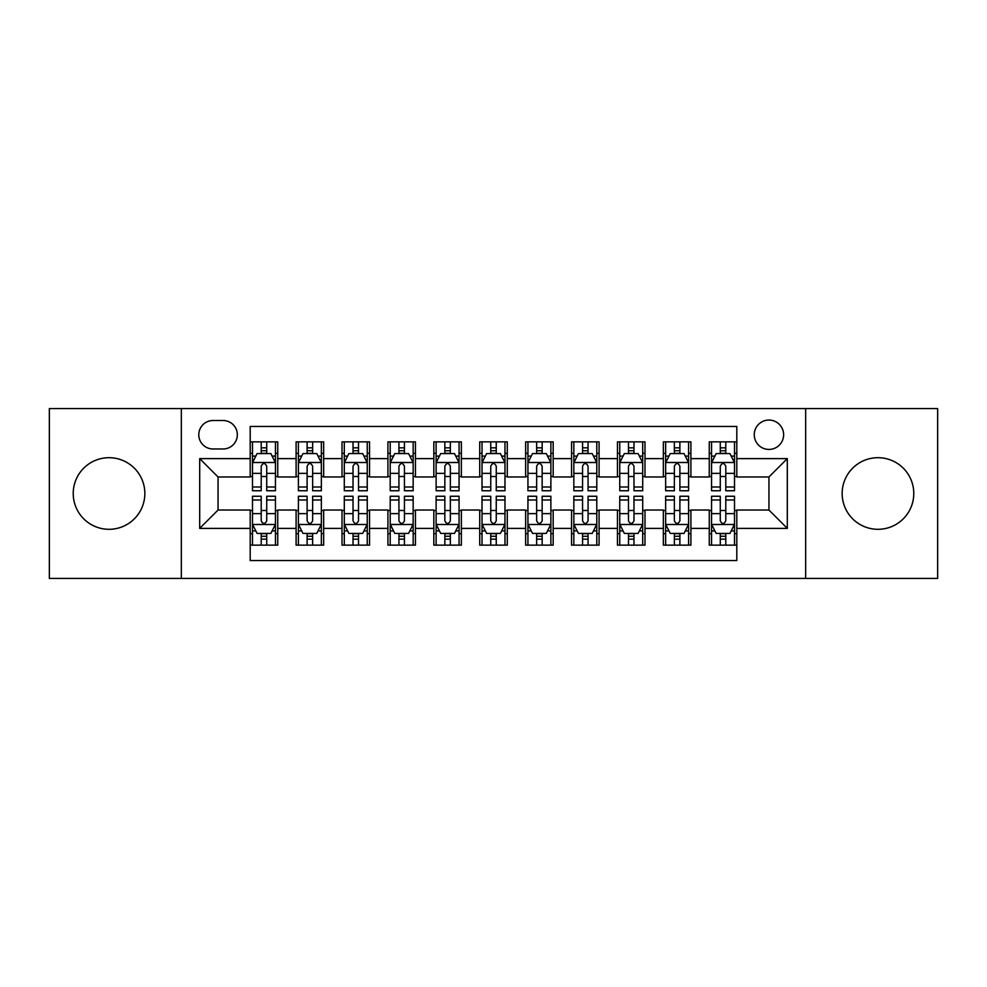 <?xml version="1.0" encoding="UTF-8"?>
<svg xmlns="http://www.w3.org/2000/svg" width="987" height="987" viewBox="0 0 987 987"><rect width="100%" height="100%" fill="white"/><g stroke="black" fill="none" stroke-linecap="round" stroke-linejoin="round"><path stroke-width="1.48" d="M877.974 457.697A35.803 35.803 0 0 0 842.158 493.5A35.803 35.803 0 0 0 877.974 529.303A35.803 35.803 0 0 0 913.777 493.5A35.803 35.803 0 0 0 877.974 457.697M109.026 457.697A35.803 35.803 0 0 0 73.223 493.5A35.803 35.803 0 0 0 109.026 529.303A35.803 35.803 0 0 0 144.842 493.5A35.803 35.803 0 0 0 109.026 457.697M768.947 420.055A14.694 14.694 0 0 0 754.253 434.736A14.694 14.694 0 0 0 768.947 449.43A14.694 14.694 0 0 0 783.629 434.736A14.694 14.694 0 0 0 768.947 420.055M805.663 578.431L937.65 578.431L937.65 408.569L805.663 408.569L805.663 578.431L181.337 578.431L181.337 408.569L49.35 408.569L49.35 578.431L181.337 578.431M736.808 441.855L709.258 441.855L709.258 458.61L690.9 458.61L690.9 476.968L709.258 476.968L709.258 458.61M690.9 458.61L690.9 441.855L663.35 441.855L663.35 458.61L644.992 458.61L644.992 476.968L663.35 476.968L663.35 458.61M644.992 458.61L644.992 441.855L617.455 441.855L617.455 458.61L599.084 458.61L599.084 476.968L617.455 476.968L617.455 458.61M599.084 458.61L599.084 441.855L571.547 441.855L571.547 458.61L553.176 458.61L553.176 476.968L571.547 476.968L571.547 458.61M553.176 458.61L553.176 441.855L525.639 441.855L525.639 458.61L507.269 458.61L507.269 476.968L525.639 476.968L525.639 458.61M507.269 458.61L507.269 441.855L479.731 441.855L479.731 458.61L461.361 458.61L461.361 476.968L479.731 476.968L479.731 458.61M461.361 458.61L461.361 441.855L433.824 441.855L433.824 458.61L415.453 458.61L415.453 476.968L433.824 476.968L433.824 458.61M415.453 458.61L415.453 441.855L387.916 441.855L387.916 458.61L369.545 458.61L369.545 476.968L387.916 476.968L387.916 458.61M369.545 458.61L369.545 441.855L342.008 441.855L342.008 458.61L323.65 458.61L323.65 476.968L342.008 476.968L342.008 458.61M323.65 458.61L323.65 441.855L296.1 441.855L296.1 476.968L277.742 476.968L277.742 441.855L250.192 441.855M250.192 545.145L277.742 545.145L277.742 510.032L296.1 510.032L296.1 545.145L323.65 545.145L323.65 510.032L342.008 510.032L342.008 528.39L323.65 528.39M342.008 528.39L342.008 545.145L369.545 545.145L369.545 510.032L387.916 510.032L387.916 528.39L369.545 528.39M387.916 528.39L387.916 545.145L415.453 545.145L415.453 510.032L433.824 510.032L433.824 528.39L415.453 528.39M433.824 528.39L433.824 545.145L461.361 545.145L461.361 510.032L479.731 510.032L479.731 528.39L461.361 528.39M479.731 528.39L479.731 545.145L507.269 545.145L507.269 510.032L525.639 510.032L525.639 528.39L507.269 528.39M525.639 528.39L525.639 545.145L553.176 545.145L553.176 510.032L571.547 510.032L571.547 528.39L553.176 528.39M571.547 528.39L571.547 545.145L599.084 545.145L599.084 510.032L617.455 510.032L617.455 528.39L599.084 528.39M617.455 528.39L617.455 545.145L644.992 545.145L644.992 510.032L663.35 510.032L663.35 528.39L644.992 528.39M663.35 528.39L663.35 545.145L690.9 545.145L690.9 510.032L709.258 510.032L709.258 528.39L690.9 528.39M213.007 448.974L223.111 448.974A14.225 14.225 0 0 0 237.336 434.736A14.225 14.225 0 0 0 223.111 420.511L213.007 420.511A14.225 14.225 0 0 0 198.782 434.736A14.225 14.225 0 0 0 213.007 448.974M805.663 408.569L181.337 408.569M736.808 458.61L736.808 426.47L250.192 426.47L250.192 476.968L218.053 476.968L218.053 510.032L250.192 510.032L250.192 560.53L736.808 560.53L736.808 510.032L768.947 510.032L768.947 476.968L736.808 476.968L736.808 458.61L787.305 458.61L787.305 528.39L736.808 528.39M250.192 528.39L199.695 528.39L199.695 458.61L250.192 458.61M709.258 528.39L709.258 545.145L736.808 545.145M250.192 453.329L252.487 453.329M261.21 453.329L266.724 453.329M275.447 453.329L277.742 453.329M250.192 476.511L252.487 476.511M261.21 476.511L266.724 476.511M275.447 476.511L277.742 476.511M250.192 510.489L252.487 510.489M261.21 510.489L266.724 510.489M275.447 510.489L277.742 510.489M250.192 533.671L252.487 533.671M261.21 533.671L266.724 533.671M275.447 533.671L277.742 533.671M296.1 476.511L298.395 476.511M307.117 476.511L312.632 476.511M321.355 476.511L323.65 476.511M296.1 453.329L298.395 453.329M307.117 453.329L312.632 453.329M321.355 453.329L323.65 453.329M296.1 510.489L298.395 510.489M307.117 510.489L312.632 510.489M321.355 510.489L323.65 510.489M296.1 533.671L298.395 533.671M307.117 533.671L312.632 533.671M321.355 533.671L323.65 533.671M342.008 510.489L344.303 510.489M353.025 510.489L358.528 510.489M367.25 510.489L369.545 510.489M342.008 533.671L344.303 533.671M353.025 533.671L358.528 533.671M367.25 533.671L369.545 533.671M342.008 453.329L344.303 453.329M353.025 453.329L358.528 453.329M367.25 453.329L369.545 453.329M342.008 476.511L344.303 476.511M353.025 476.511L358.528 476.511M367.25 476.511L369.545 476.511M387.916 510.489L390.21 510.489M398.933 510.489L404.436 510.489M413.158 510.489L415.453 510.489M387.916 533.671L390.21 533.671M398.933 533.671L404.436 533.671M413.158 533.671L415.453 533.671M387.916 453.329L390.21 453.329M398.933 453.329L404.436 453.329M413.158 453.329L415.453 453.329M387.916 476.511L390.21 476.511M398.933 476.511L404.436 476.511M413.158 476.511L415.453 476.511M433.824 510.489L436.118 510.489M444.841 510.489L450.343 510.489M459.066 510.489L461.361 510.489M433.824 533.671L436.118 533.671M444.841 533.671L450.343 533.671M459.066 533.671L461.361 533.671M433.824 453.329L436.118 453.329M444.841 453.329L450.343 453.329M459.066 453.329L461.361 453.329M433.824 476.511L436.118 476.511M444.841 476.511L450.343 476.511M459.066 476.511L461.361 476.511M479.731 510.489L482.026 510.489M490.749 510.489L496.251 510.489M504.974 510.489L507.269 510.489M479.731 533.671L482.026 533.671M490.749 533.671L496.251 533.671M504.974 533.671L507.269 533.671M479.731 453.329L482.026 453.329M490.749 453.329L496.251 453.329M504.974 453.329L507.269 453.329M479.731 476.511L482.026 476.511M490.749 476.511L496.251 476.511M504.974 476.511L507.269 476.511M525.639 510.489L527.934 510.489M536.657 510.489L542.159 510.489M550.882 510.489L553.176 510.489M525.639 533.671L527.934 533.671M536.657 533.671L542.159 533.671M550.882 533.671L553.176 533.671M525.639 453.329L527.934 453.329M536.657 453.329L542.159 453.329M550.882 453.329L553.176 453.329M525.639 476.511L527.934 476.511M536.657 476.511L542.159 476.511M550.882 476.511L553.176 476.511M571.547 510.489L573.842 510.489M582.564 510.489L588.067 510.489M596.79 510.489L599.084 510.489M571.547 533.671L573.842 533.671M582.564 533.671L588.067 533.671M596.79 533.671L599.084 533.671M571.547 453.329L573.842 453.329M582.564 453.329L588.067 453.329M596.79 453.329L599.084 453.329M571.547 476.511L573.842 476.511M582.564 476.511L588.067 476.511M596.79 476.511L599.084 476.511M617.455 510.489L619.75 510.489M628.472 510.489L633.975 510.489M642.697 510.489L644.992 510.489M617.455 533.671L619.75 533.671M628.472 533.671L633.975 533.671M642.697 533.671L644.992 533.671M617.455 453.329L619.75 453.329M628.472 453.329L633.975 453.329M642.697 453.329L644.992 453.329M617.455 476.511L619.75 476.511M628.472 476.511L633.975 476.511M642.697 476.511L644.992 476.511M663.35 510.489L665.645 510.489M674.368 510.489L679.883 510.489M688.605 510.489L690.9 510.489M663.35 533.671L665.645 533.671M674.368 533.671L679.883 533.671M688.605 533.671L690.9 533.671M663.35 453.329L665.645 453.329M674.368 453.329L679.883 453.329M688.605 453.329L690.9 453.329M663.35 476.511L665.645 476.511M674.368 476.511L679.883 476.511M688.605 476.511L690.9 476.511M709.258 510.489L711.553 510.489M720.276 510.489L725.79 510.489M734.513 510.489L736.808 510.489M709.258 533.671L711.553 533.671M720.276 533.671L725.79 533.671M734.513 533.671L736.808 533.671M709.258 453.329L711.553 453.329M720.276 453.329L725.79 453.329M734.513 453.329L736.808 453.329M709.258 476.511L711.553 476.511M720.276 476.511L725.79 476.511M734.513 476.511L736.808 476.511M218.053 476.968L199.695 458.61M218.053 510.032L199.695 528.39M787.305 458.61L768.947 476.968M787.305 528.39L768.947 510.032M266.724 447.827L261.21 447.827M275.447 486.998L266.724 486.998L266.724 490.749L275.447 490.749L275.447 462.743L270.845 453.564L257.076 453.564L252.487 462.743L252.487 490.749L261.21 490.749L261.21 486.998L252.487 486.998M252.487 462.743L252.487 441.855M275.447 462.743L275.447 441.855M261.21 453.564L261.21 441.855M266.724 441.855L266.724 453.564M266.724 486.998L266.724 466.185C264.886 462.644 263.048 462.644 261.21 466.185L261.21 486.998M261.21 539.173L266.724 539.173M252.487 500.002L261.21 500.002L261.21 496.251L252.487 496.251L252.487 524.257L257.076 533.436L270.845 533.436L275.447 524.257L275.447 496.251L266.724 496.251L266.724 500.002L275.447 500.002M275.447 524.257L275.447 545.145M252.487 524.257L252.487 545.145M266.724 533.436L266.724 545.145M261.21 545.145L261.21 533.436M261.21 500.002L261.21 520.815C263.048 524.356 264.886 524.356 266.724 520.815L266.724 500.002M312.632 447.827L307.117 447.827M321.355 486.998L312.632 486.998L312.632 490.749L321.355 490.749L321.355 462.743L316.753 453.564L302.984 453.564L298.395 462.743L298.395 490.749L307.117 490.749L307.117 486.998L298.395 486.998M298.395 462.743L298.395 441.855M321.355 462.743L321.355 441.855M307.117 453.564L307.117 441.855M312.632 441.855L312.632 453.564M312.632 486.998L312.632 466.185C310.794 462.644 308.956 462.644 307.117 466.185L307.117 486.998M358.528 447.827L353.025 447.827M367.25 486.998L358.528 486.998L358.528 490.749L367.25 490.749L367.25 462.743L362.661 453.564L348.892 453.564L344.303 462.743L344.303 490.749L353.025 490.749L353.025 486.998L344.303 486.998M344.303 462.743L344.303 441.855M367.25 462.743L367.25 441.855M353.025 453.564L353.025 441.855M358.528 441.855L358.528 453.564M358.528 486.998L358.528 466.185C356.702 462.644 354.864 462.644 353.025 466.185L353.025 486.998M404.436 447.827L398.933 447.827M413.158 486.998L404.436 486.998L404.436 490.749L413.158 490.749L413.158 462.743L408.569 453.564L394.8 453.564L390.21 462.743L390.21 490.749L398.933 490.749L398.933 486.998L390.21 486.998M390.21 462.743L390.21 441.855M413.158 462.743L413.158 441.855M398.933 453.564L398.933 441.855M404.436 441.855L404.436 453.564M404.436 486.998L404.436 466.185C402.61 462.644 400.771 462.644 398.933 466.185L398.933 486.998M450.343 447.827L444.841 447.827M459.066 486.998L450.343 486.998L450.343 490.749L459.066 490.749L459.066 462.743L454.476 453.564L440.708 453.564L436.118 462.743L436.118 490.749L444.841 490.749L444.841 486.998L436.118 486.998M436.118 462.743L436.118 441.855M459.066 462.743L459.066 441.855M444.841 453.564L444.841 441.855M450.343 441.855L450.343 453.564M450.343 486.998L450.343 466.185C448.517 462.644 446.679 462.644 444.841 466.185L444.841 486.998M307.117 539.173L312.632 539.173M298.395 500.002L307.117 500.002L307.117 496.251L298.395 496.251L298.395 524.257L302.984 533.436L316.753 533.436L321.355 524.257L321.355 496.251L312.632 496.251L312.632 500.002L321.355 500.002M321.355 524.257L321.355 545.145M298.395 524.257L298.395 545.145M312.632 533.436L312.632 545.145M307.117 545.145L307.117 533.436M307.117 500.002L307.117 520.815C308.956 524.356 310.782 524.356 312.632 520.815L312.632 500.002M353.025 539.173L358.528 539.173M344.303 500.002L353.025 500.002L353.025 496.251L344.303 496.251L344.303 524.257L348.892 533.436L362.661 533.436L367.25 524.257L367.25 496.251L358.528 496.251L358.528 500.002L367.25 500.002M367.25 524.257L367.25 545.145M344.303 524.257L344.303 545.145M358.528 533.436L358.528 545.145M353.025 545.145L353.025 533.436M353.025 500.002L353.025 520.815C354.864 524.356 356.689 524.356 358.528 520.815L358.528 500.002M398.933 539.173L404.436 539.173M390.21 500.002L398.933 500.002L398.933 496.251L390.21 496.251L390.21 524.257L394.8 533.436L408.569 533.436L413.158 524.257L413.158 496.251L404.436 496.251L404.436 500.002L413.158 500.002M413.158 524.257L413.158 545.145M390.21 524.257L390.21 545.145M404.436 533.436L404.436 545.145M398.933 545.145L398.933 533.436M398.933 500.002L398.933 520.815C400.771 524.356 402.597 524.356 404.436 520.815L404.436 500.002M444.841 539.173L450.343 539.173M436.118 500.002L444.841 500.002L444.841 496.251L436.118 496.251L436.118 524.257L440.708 533.436L454.476 533.436L459.066 524.257L459.066 496.251L450.343 496.251L450.343 500.002L459.066 500.002M459.066 524.257L459.066 545.145M436.118 524.257L436.118 545.145M450.343 533.436L450.343 545.145M444.841 545.145L444.841 533.436M444.841 500.002L444.841 520.815C446.667 524.356 448.505 524.356 450.343 520.815L450.343 500.002M496.251 447.827L490.749 447.827M504.974 486.998L496.251 486.998L496.251 490.749L504.974 490.749L504.974 462.743L500.384 453.564L486.616 453.564L482.026 462.743L482.026 490.749L490.749 490.749L490.749 486.998L482.026 486.998M482.026 462.743L482.026 441.855M504.974 462.743L504.974 441.855M490.749 453.564L490.749 441.855M496.251 441.855L496.251 453.564M496.251 486.998L496.251 466.185C494.425 462.644 492.587 462.644 490.749 466.185L490.749 486.998M490.749 539.173L496.251 539.173M482.026 500.002L490.749 500.002L490.749 496.251L482.026 496.251L482.026 524.257L486.616 533.436L500.384 533.436L504.974 524.257L504.974 496.251L496.251 496.251L496.251 500.002L504.974 500.002M504.974 524.257L504.974 545.145M482.026 524.257L482.026 545.145M496.251 533.436L496.251 545.145M490.749 545.145L490.749 533.436M490.749 500.002L490.749 520.815C492.575 524.356 494.413 524.356 496.251 520.815L496.251 500.002M542.159 447.827L536.657 447.827M550.882 486.998L542.159 486.998L542.159 490.749L550.882 490.749L550.882 462.743L546.292 453.564L532.524 453.564L527.934 462.743L527.934 490.749L536.657 490.749L536.657 486.998L527.934 486.998M527.934 462.743L527.934 441.855M550.882 462.743L550.882 441.855M536.657 453.564L536.657 441.855M542.159 441.855L542.159 453.564M542.159 486.998L542.159 466.185C540.333 462.644 538.495 462.644 536.657 466.185L536.657 486.998M536.657 539.173L542.159 539.173M527.934 500.002L536.657 500.002L536.657 496.251L527.934 496.251L527.934 524.257L532.524 533.436L546.292 533.436L550.882 524.257L550.882 496.251L542.159 496.251L542.159 500.002L550.882 500.002M550.882 524.257L550.882 545.145M527.934 524.257L527.934 545.145M542.159 533.436L542.159 545.145M536.657 545.145L536.657 533.436M536.657 500.002L536.657 520.815C538.483 524.356 540.321 524.356 542.159 520.815L542.159 500.002M588.067 447.827L582.564 447.827M596.79 486.998L588.067 486.998L588.067 490.749L596.79 490.749L596.79 462.743L592.2 453.564L578.431 453.564L573.842 462.743L573.842 490.749L582.564 490.749L582.564 486.998L573.842 486.998M573.842 462.743L573.842 441.855M596.79 462.743L596.79 441.855M582.564 453.564L582.564 441.855M588.067 441.855L588.067 453.564M588.067 486.998L588.067 466.185C586.229 462.644 584.403 462.644 582.564 466.185L582.564 486.998M582.564 539.173L588.067 539.173M573.842 500.002L582.564 500.002L582.564 496.251L573.842 496.251L573.842 524.257L578.431 533.436L592.2 533.436L596.79 524.257L596.79 496.251L588.067 496.251L588.067 500.002L596.79 500.002M596.79 524.257L596.79 545.145M573.842 524.257L573.842 545.145M588.067 533.436L588.067 545.145M582.564 545.145L582.564 533.436M582.564 500.002L582.564 520.815C584.39 524.356 586.229 524.356 588.067 520.815L588.067 500.002M633.975 447.827L628.472 447.827M642.697 486.998L633.975 486.998L633.975 490.749L642.697 490.749L642.697 462.743L638.108 453.564L624.339 453.564L619.75 462.743L619.75 490.749L628.472 490.749L628.472 486.998L619.75 486.998M619.75 462.743L619.75 441.855M642.697 462.743L642.697 441.855M628.472 453.564L628.472 441.855M633.975 441.855L633.975 453.564M633.975 486.998L633.975 466.185C632.136 462.644 630.311 462.644 628.472 466.185L628.472 486.998M628.472 539.173L633.975 539.173M619.75 500.002L628.472 500.002L628.472 496.251L619.75 496.251L619.75 524.257L624.339 533.436L638.108 533.436L642.697 524.257L642.697 496.251L633.975 496.251L633.975 500.002L642.697 500.002M642.697 524.257L642.697 545.145M619.75 524.257L619.75 545.145M633.975 533.436L633.975 545.145M628.472 545.145L628.472 533.436M628.472 500.002L628.472 520.815C630.298 524.356 632.136 524.356 633.975 520.815L633.975 500.002M679.883 447.827L674.368 447.827M688.605 486.998L679.883 486.998L679.883 490.749L688.605 490.749L688.605 462.743L684.016 453.564L670.247 453.564L665.645 462.743L665.645 490.749L674.368 490.749L674.368 486.998L665.645 486.998M665.645 462.743L665.645 441.855M688.605 462.743L688.605 441.855M674.368 453.564L674.368 441.855M679.883 441.855L679.883 453.564M679.883 486.998L679.883 466.185C678.044 462.644 676.218 462.644 674.368 466.185L674.368 486.998M674.368 539.173L679.883 539.173M665.645 500.002L674.368 500.002L674.368 496.251L665.645 496.251L665.645 524.257L670.247 533.436L684.016 533.436L688.605 524.257L688.605 496.251L679.883 496.251L679.883 500.002L688.605 500.002M688.605 524.257L688.605 545.145M665.645 524.257L665.645 545.145M679.883 533.436L679.883 545.145M674.368 545.145L674.368 533.436M674.368 500.002L674.368 520.815C676.206 524.356 678.044 524.356 679.883 520.815L679.883 500.002M725.79 447.827L720.276 447.827M734.513 486.998L725.79 486.998L725.79 490.749L734.513 490.749L734.513 462.743L729.924 453.564L716.155 453.564L711.553 462.743L711.553 490.749L720.276 490.749L720.276 486.998L711.553 486.998M711.553 462.743L711.553 441.855M734.513 462.743L734.513 441.855M720.276 453.564L720.276 441.855M725.79 441.855L725.79 453.564M725.79 486.998L725.79 466.185C723.952 462.644 722.114 462.644 720.276 466.185L720.276 486.998M720.276 539.173L725.79 539.173M711.553 500.002L720.276 500.002L720.276 496.251L711.553 496.251L711.553 524.257L716.155 533.436L729.924 533.436L734.513 524.257L734.513 496.251L725.79 496.251L725.79 500.002L734.513 500.002M734.513 524.257L734.513 545.145M711.553 524.257L711.553 545.145M725.79 533.436L725.79 545.145M720.276 545.145L720.276 533.436M720.276 500.002L720.276 520.815C722.114 524.356 723.952 524.356 725.79 520.815L725.79 500.002M296.1 528.39L277.742 528.39M296.1 458.61L277.742 458.61M275.324 462.508L252.598 462.508M252.487 456.093L255.818 456.093M272.116 456.093L275.447 456.093M261.21 473.378L252.487 473.378M275.447 473.378L266.724 473.378M266.724 450.738L261.21 450.738M252.598 524.492L275.324 524.492M275.447 530.907L272.116 530.907M255.818 530.907L252.487 530.907M266.724 513.622L275.447 513.622M252.487 513.622L261.21 513.622M261.21 536.262L266.724 536.262M321.231 462.508L298.506 462.508M298.395 456.093L301.726 456.093M318.024 456.093L321.355 456.093M307.117 473.378L298.395 473.378M321.355 473.378L312.632 473.378M312.632 450.738L307.117 450.738M367.139 462.508L344.414 462.508M344.303 456.093L347.634 456.093M363.932 456.093L367.25 456.093M353.025 473.378L344.303 473.378M367.25 473.378L358.528 473.378M358.528 450.738L353.025 450.738M413.047 462.508L390.321 462.508M390.21 456.093L393.542 456.093M409.839 456.093L413.158 456.093M398.933 473.378L390.21 473.378M413.158 473.378L404.436 473.378M404.436 450.738L398.933 450.738M458.955 462.508L436.229 462.508M436.118 456.093L439.449 456.093M455.747 456.093L459.066 456.093M444.841 473.378L436.118 473.378M459.066 473.378L450.343 473.378M450.343 450.738L444.841 450.738M298.506 524.492L321.231 524.492M321.355 530.907L318.024 530.907M301.726 530.907L298.395 530.907M312.632 513.622L321.355 513.622M298.395 513.622L307.117 513.622M307.117 536.262L312.632 536.262M344.414 524.492L367.139 524.492M367.25 530.907L363.932 530.907M347.634 530.907L344.303 530.907M358.528 513.622L367.25 513.622M344.303 513.622L353.025 513.622M353.025 536.262L358.528 536.262M390.321 524.492L413.047 524.492M413.158 530.907L409.839 530.907M393.542 530.907L390.21 530.907M404.436 513.622L413.158 513.622M390.21 513.622L398.933 513.622M398.933 536.262L404.436 536.262M436.229 524.492L458.955 524.492M459.066 530.907L455.747 530.907M439.449 530.907L436.118 530.907M450.343 513.622L459.066 513.622M436.118 513.622L444.841 513.622M444.841 536.262L450.343 536.262M504.863 462.508L482.137 462.508M482.026 456.093L485.345 456.093M501.655 456.093L504.974 456.093M490.749 473.378L482.026 473.378M504.974 473.378L496.251 473.378M496.251 450.738L490.749 450.738M482.137 524.492L504.863 524.492M504.974 530.907L501.655 530.907M485.345 530.907L482.026 530.907M496.251 513.622L504.974 513.622M482.026 513.622L490.749 513.622M490.749 536.262L496.251 536.262M550.771 462.508L528.045 462.508M527.934 456.093L531.253 456.093M547.551 456.093L550.882 456.093M536.657 473.378L527.934 473.378M550.882 473.378L542.159 473.378M542.159 450.738L536.657 450.738M528.045 524.492L550.771 524.492M550.882 530.907L547.551 530.907M531.253 530.907L527.934 530.907M542.159 513.622L550.882 513.622M527.934 513.622L536.657 513.622M536.657 536.262L542.159 536.262M596.679 462.508L573.953 462.508M573.842 456.093L577.161 456.093M593.458 456.093L596.79 456.093M582.564 473.378L573.842 473.378M596.79 473.378L588.067 473.378M588.067 450.738L582.564 450.738M573.953 524.492L596.679 524.492M596.79 530.907L593.458 530.907M577.161 530.907L573.842 530.907M588.067 513.622L596.79 513.622M573.842 513.622L582.564 513.622M582.564 536.262L588.067 536.262M642.586 462.508L619.861 462.508M619.75 456.093L623.068 456.093M639.366 456.093L642.697 456.093M628.472 473.378L619.75 473.378M642.697 473.378L633.975 473.378M633.975 450.738L628.472 450.738M619.861 524.492L642.586 524.492M642.697 530.907L639.366 530.907M623.068 530.907L619.75 530.907M633.975 513.622L642.697 513.622M619.75 513.622L628.472 513.622M628.472 536.262L633.975 536.262M688.494 462.508L665.769 462.508M665.645 456.093L668.976 456.093M685.274 456.093L688.605 456.093M674.368 473.378L665.645 473.378M688.605 473.378L679.883 473.378M679.883 450.738L674.368 450.738M665.769 524.492L688.494 524.492M688.605 530.907L685.274 530.907M668.976 530.907L665.645 530.907M679.883 513.622L688.605 513.622M665.645 513.622L674.368 513.622M674.368 536.262L679.883 536.262M734.402 462.508L711.676 462.508M711.553 456.093L714.884 456.093M731.182 456.093L734.513 456.093M720.276 473.378L711.553 473.378M734.513 473.378L725.79 473.378M725.79 450.738L720.276 450.738M711.676 524.492L734.402 524.492M734.513 530.907L731.182 530.907M714.884 530.907L711.553 530.907M725.79 513.622L734.513 513.622M711.553 513.622L720.276 513.622M720.276 536.262L725.79 536.262"/></g></svg>
